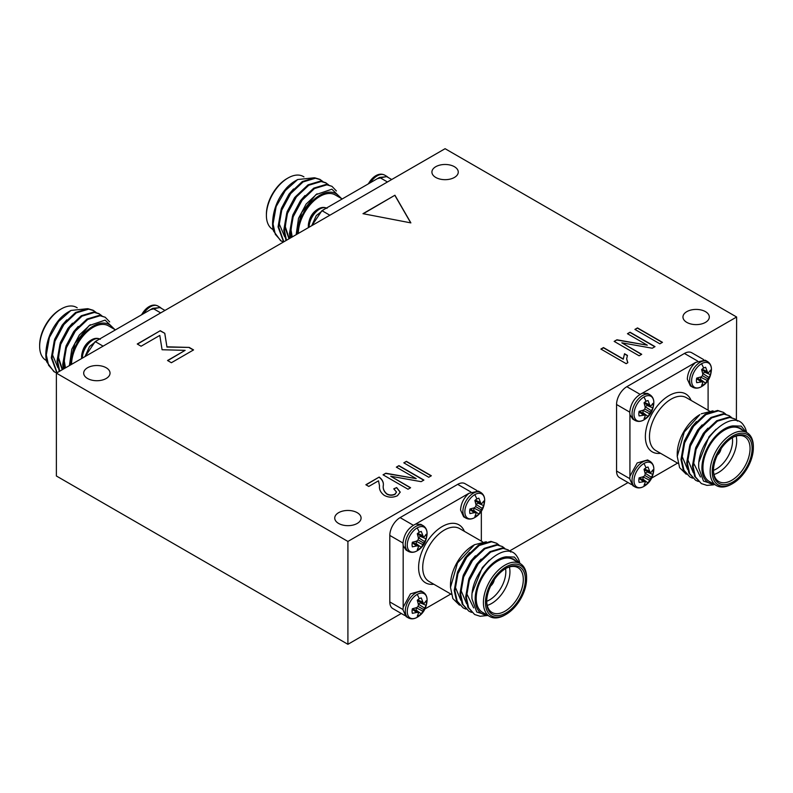 <?xml version="1.0" encoding="UTF-8"?>
<svg xmlns="http://www.w3.org/2000/svg" width="793" height="793" viewBox="0 0 793 793"><rect width="100%" height="100%" fill="white"/><g stroke="black" fill="none" stroke-linecap="round" stroke-linejoin="round"><path stroke-width="1.19" d="M423.363 542.918L418.119 539.894L418.436 538.06L417.287 533.729A10.16 5.868 -60 0 1 419.269 532.262A10.16 5.868 -60 0 1 421.261 531.439L423.363 536.861L424.384 536.653L426.178 534.274A10.16 5.868 -60 0 1 426.456 536.405A10.16 5.868 -60 0 1 426.178 538.863L421.261 547.388A10.16 5.868 -60 0 1 419.269 548.855A19.984 11.538 60 0 1 417.177 550.798A14.016 8.089 -60 0 1 407.265 545.069A14.016 8.089 -60 0 1 417.177 527.91A14.016 8.089 -60 0 1 427.08 533.818L427.08 533.818C426.485 541.56 423.234 547.19 417.336 550.699L417.336 550.699A14.016 8.089 -60 0 1 417.177 550.798L417.336 550.699M480.954 509.671L475.711 506.638L476.038 504.814L474.878 500.482A10.16 5.868 -60 0 1 476.861 499.005A10.16 5.868 -60 0 1 478.853 498.182L480.954 503.614L481.975 503.396L483.77 501.027A10.16 5.868 -60 0 1 484.047 503.159A10.16 5.868 -60 0 1 483.77 505.617L478.853 514.132A10.16 5.868 -60 0 1 476.861 515.609A19.984 11.538 60 0 1 474.769 517.542A14.016 8.089 -60 0 1 464.857 511.822A14.016 8.089 -60 0 1 474.769 494.654A14.016 8.089 -60 0 1 484.682 500.561L484.682 500.561C484.077 508.313 480.826 513.943 474.928 517.452L474.928 517.452A14.016 8.089 -60 0 1 474.769 517.542L474.928 517.452M423.363 609.43L418.119 606.397L418.436 604.573L417.287 600.242A10.16 5.868 -60 0 1 419.269 598.765A10.16 5.868 -60 0 1 421.261 597.942L423.363 603.364L424.384 603.156L426.178 600.777A10.16 5.868 -60 0 1 426.456 602.918A10.16 5.868 -60 0 1 426.178 605.376L421.261 613.891A10.16 5.868 -60 0 1 419.269 615.368A19.984 11.538 60 0 1 417.177 617.301A14.016 8.089 -60 0 1 407.265 611.581A14.016 8.089 -60 0 1 417.177 594.413A14.016 8.089 -60 0 1 427.08 600.321L427.08 600.321C426.485 608.062 423.234 613.693 417.336 617.202L417.336 617.202A14.016 8.089 -60 0 1 417.177 617.301L417.336 617.202M143.622 313.612A14.839 8.564 120 0 1 150.462 306.742A14.839 8.564 120 0 1 157.876 306.009C155.121 304.611 152.187 304.809 149.084 306.613A14.016 8.089 120 0 0 148.915 306.713L148.915 306.713A14.016 8.089 120 0 0 141.66 314.752M100.285 339.265C97.529 337.858 94.595 338.056 91.492 339.86A14.016 8.089 120 0 0 91.324 339.959A14.016 8.089 120 0 0 91.314 339.959A14.016 8.089 120 0 0 81.57 356.85L81.57 356.85C82.165 349.098 85.416 343.468 91.324 339.959M370.381 182.697A14.839 8.564 120 0 1 377.21 175.828A14.839 8.564 120 0 1 384.625 175.094C381.869 173.697 378.945 173.895 375.832 175.699A14.016 8.089 120 0 0 375.664 175.798L375.664 175.798A14.016 8.089 120 0 0 368.408 183.837M318.231 208.956A14.016 8.089 120 0 0 318.072 209.045L318.072 209.045A14.016 8.089 120 0 0 308.318 225.936L308.318 225.936C308.923 218.184 312.174 212.554 318.072 209.045L318.241 208.946C321.343 207.142 324.278 206.943 327.033 208.351M643.926 463.499A14.016 8.089 -60 0 1 653.838 469.406L653.838 469.406C653.234 477.148 649.982 482.778 644.085 486.287L644.085 486.287A14.016 8.089 -60 0 1 643.926 486.387A14.016 8.089 -60 0 1 634.013 480.667A14.016 8.089 -60 0 1 643.926 463.499A19.984 11.538 60 0 1 646.017 467.85A10.16 5.868 -60 0 1 648.01 467.027L650.111 472.45L651.132 472.241L652.926 469.872A10.16 5.868 -60 0 1 653.204 472.004A10.16 5.868 -60 0 1 652.926 474.462L648.01 482.977A10.16 5.868 -60 0 1 646.017 484.454A10.16 5.868 -60 0 1 644.035 485.276L645.195 482.531L644.868 481.539L639.118 482.431A10.16 5.868 -60 0 1 639.118 477.842L643.45 476.682L644.868 475.483L645.195 473.659L644.035 469.327A10.16 5.868 -60 0 1 646.017 467.85M701.518 363.739A14.016 8.089 -60 0 1 711.43 369.647L711.43 369.647C710.835 377.399 707.584 383.029 701.676 386.538A14.016 8.089 -60 0 1 701.518 386.627A14.016 8.089 -60 0 1 691.615 380.908A14.016 8.089 -60 0 1 701.518 363.739A19.984 11.538 60 0 1 703.619 368.091A10.16 5.868 -60 0 1 705.601 367.268L707.713 372.7L708.734 372.482L710.518 370.113A10.16 5.868 -60 0 1 710.806 372.244A10.16 5.868 -60 0 1 710.518 374.702L705.601 383.217A10.16 5.868 -60 0 1 703.619 384.694A10.16 5.868 -60 0 1 701.627 385.517L702.786 382.781L702.459 381.79L696.71 382.672A10.16 5.868 -60 0 1 696.71 378.083L701.042 376.923L702.459 375.723L702.786 373.899L701.627 369.568A10.16 5.868 -60 0 1 703.619 368.091M703.619 384.694A19.984 11.538 60 0 1 701.518 386.627L701.686 386.538A14.016 8.089 -60 0 1 701.676 386.538M643.926 396.996A14.016 8.089 -60 0 1 653.838 402.903L653.838 402.903C653.234 410.645 649.982 416.275 644.085 419.784L644.085 419.784A14.016 8.089 -60 0 1 643.926 419.884A14.016 8.089 -60 0 1 634.013 414.154A14.016 8.089 -60 0 1 643.926 396.996A19.984 11.538 60 0 1 646.017 401.347A10.16 5.868 -60 0 1 648.01 400.524L650.111 405.947L651.132 405.738L652.926 403.359A10.16 5.868 -60 0 1 653.204 405.501A10.16 5.868 -60 0 1 652.926 407.949L648.01 416.474A10.16 5.868 -60 0 1 646.017 417.941A10.16 5.868 -60 0 1 644.035 418.773L645.195 416.028L644.868 415.036L639.118 415.928A10.16 5.868 -60 0 1 639.118 411.339L643.45 410.169L644.868 408.98L645.195 407.146L644.035 402.814A10.16 5.868 -60 0 1 646.017 401.347M465.858 609.083L463.201 607.914L457.204 601.163L454.944 590.844L457.918 573.735L466.849 557.162L479.23 545.485L491.61 541.768L496.705 543.284L499.015 545.059M463.201 607.914L456.49 600.757L454.23 590.438L457.204 573.329L466.135 556.755L478.516 545.078L490.897 541.361L496.705 543.284M488.22 615.636L476.762 611.998L472.013 598.963C469.684 571.327 505.855 538.308 516.858 556.24A36.359 20.995 -60 0 1 519.851 563.357M487.913 615.457L480.181 616.28L474.63 614.506L468.633 607.765L466.373 597.446L469.347 580.337L478.278 563.764L490.659 552.087L503.04 548.369L508.135 549.876L510.811 552.037M474.63 614.506L467.92 607.349L465.66 597.03L468.633 579.921L477.564 563.347L489.945 551.67L502.326 547.953L508.135 549.876M471.567 612.384L468.911 611.205L462.914 604.464L460.664 594.145L463.627 577.036L472.569 560.463L484.949 548.786L497.33 545.069L502.425 546.575L504.725 548.35M468.911 611.205L462.2 604.058L459.95 593.739L462.914 576.63L471.855 560.046L484.236 548.379L496.606 544.652L502.425 546.575M520.277 563.605L513.071 559.452A30.54 17.634 120 0 0 489.539 567.629A30.54 17.634 120 0 0 476.206 598.368A30.54 17.634 120 0 0 482.531 612.355L489.727 616.508A30.54 17.634 -60 0 1 483.403 602.521A30.54 17.634 -60 0 1 496.735 571.783A30.54 17.634 -60 0 1 520.277 563.605A30.54 17.634 -60 0 1 526.602 577.582L526.602 578.771A29.093 16.792 120 0 0 506.033 566.896A29.093 16.792 120 0 0 485.455 602.521A29.093 16.792 120 0 0 506.033 614.397A29.093 16.792 120 0 0 526.602 578.771M519.415 563.109L514.419 557.043L506.192 556.795A31.998 18.477 120 0 0 475.176 598.963A31.998 18.477 120 0 0 487.298 615.1M450.493 587.355L450.493 584.709A31.998 18.477 -60 0 1 473.114 545.525L474.501 544.722L457.531 562.941L450.493 587.355L452.853 598.566L459.484 605.148M486.278 541.748L474.501 544.722M486.704 601.203A25.891 14.948 120 0 0 492.056 612.474A25.891 14.948 120 0 0 512.01 605.545A25.891 14.948 120 0 0 523.311 579.485A25.891 14.948 120 0 0 517.948 567.639A25.891 14.948 120 0 0 505.508 568.631M509.403 566.995A25.891 14.948 -60 0 1 509.939 571.763A25.891 14.948 -60 0 1 487.229 605.396M486.704 601.272A22.977 13.273 120 0 0 505.825 571.763A22.977 13.273 120 0 0 505.567 568.601M525.362 579.485A27.349 15.791 -60 0 1 506.033 612.979A27.349 15.791 -60 0 1 486.694 601.818A27.349 15.791 -60 0 1 506.033 568.323A27.349 15.791 -60 0 1 525.362 579.485M417.168 550.798C414.065 552.602 411.131 552.8 408.375 551.403A14.839 8.564 -60 0 1 405.302 544.603A14.839 8.564 -60 0 1 415.79 526.433A14.839 8.564 -60 0 1 423.204 525.7L420.875 524.361L415.582 524.114C408.147 527.801 403.944 534.185 402.973 543.264L403.181 545.594L406.046 550.045L407.295 550.57M478.476 491.105L468.95 493.305C463.727 497.994 460.931 503.565 460.564 510.018L463.637 516.798L465.967 518.146A14.839 8.564 -60 0 1 462.894 511.356A14.839 8.564 -60 0 1 473.381 493.187A14.839 8.564 -60 0 1 480.806 492.453L478.476 491.105M420.875 590.864L410.447 593.858L403.181 607.21L402.973 609.767L406.046 616.558L408.375 617.906A14.839 8.564 -60 0 1 405.302 611.116A14.839 8.564 -60 0 1 415.79 592.946A14.839 8.564 -60 0 1 423.204 592.202L420.875 590.864M109.652 321.889L105.211 317.25L99.393 315.327L87.022 319.044L74.641 330.721L65.7 347.294L62.736 364.403L63.222 369.161M105.211 317.25L100.106 315.743L87.736 319.46L75.355 331.137L66.414 347.711L63.45 364.82L63.807 368.824M87.468 308.705L70.934 310.45L58.563 321.492L49.394 337.471A36.359 20.995 120 0 0 45.825 354.64A36.359 20.995 120 0 0 46.688 361.786L53.845 371.57L56.65 372.958M49.394 337.471L46.311 354.917L48.561 365.236L54.558 371.986M96.082 312.422L93.068 310.241L87.973 308.725L75.593 312.452L63.212 324.119L54.271 340.703L51.307 357.812L56.868 372.829M93.782 310.648L88.687 309.141L76.306 312.858L63.926 324.535L54.985 341.109L52.021 358.218L57.066 372.72M101.801 315.723L98.778 313.542L93.683 312.026L81.302 315.743L68.922 327.42L59.99 343.993L57.017 361.102L59.277 371.441M99.492 313.949L94.397 312.442L82.016 316.159L69.635 327.836L60.704 344.41L57.73 361.519L59.703 371.203M77.208 307.803L76.525 307.406A30.54 17.634 120 0 0 61.249 308.923A30.54 17.634 120 0 0 39.65 346.323A30.54 17.634 120 0 0 45.974 360.309L46.4 360.557M45.825 354.64L45.825 354.015C46.291 340.742 51.039 328.936 60.06 318.588A31.998 18.477 -60 0 1 68.446 311.887L70.934 310.45M71.539 364.364A30.54 17.634 -60 0 1 85.01 333.843A30.54 17.634 -60 0 1 108.403 325.814L115.451 329.878M113.171 328.57A31.998 18.477 120 0 0 87.874 329.888A31.998 18.477 120 0 0 70.508 364.958M69.546 365.325L74.78 343.577L89.133 325.586L105.112 320.114L114.826 329.521M39.65 346.323L39.65 345.143A29.093 16.792 -60 0 1 60.218 309.508L61.249 308.923M84.98 356.602L89.54 346.521L97.301 340.356L150.67 309.548L160.206 307.357L161.524 308.447M336.401 190.974L331.96 186.335L326.151 184.412L313.77 188.129L301.39 199.806L292.458 216.38L289.485 233.489L289.98 238.247M331.96 186.335L326.865 184.828L314.484 188.546L302.103 200.223L293.172 216.796L290.198 233.905L290.565 237.91M314.216 177.791L297.682 179.535L285.321 190.578L276.142 206.567A36.359 20.995 120 0 0 272.574 223.725A36.359 20.995 120 0 0 273.436 230.872L280.593 240.656L283.398 242.043M276.142 206.567L273.06 224.003L275.31 234.322L281.307 241.072M322.84 181.508L319.817 179.327L314.722 177.81L302.341 181.538L289.96 193.205L281.029 209.788L278.056 226.897L283.626 241.924M320.531 179.733L315.436 178.227L303.055 181.944L290.674 193.621L281.743 210.195L278.769 227.304L283.825 241.806M328.55 184.809L325.526 182.628L320.431 181.111L308.051 184.828L295.67 196.505L286.739 213.079L283.775 230.188L286.035 240.527M326.24 183.034L321.145 181.528L308.764 185.245L296.394 196.922L287.453 213.495L284.489 230.604L286.451 240.289M303.957 176.889L303.273 176.492A30.54 17.634 120 0 0 287.998 178.009A30.54 17.634 120 0 0 266.398 215.418A30.54 17.634 120 0 0 272.723 229.395L273.149 229.643M272.574 223.725L272.574 223.101C273.04 209.828 277.788 198.022 286.808 187.673A31.998 18.477 -60 0 1 295.194 180.973L297.682 179.535M298.287 233.449A30.54 17.634 -60 0 1 311.768 202.929A30.54 17.634 -60 0 1 335.152 194.9L342.199 198.964M339.919 197.655A31.998 18.477 120 0 0 314.623 198.974A31.998 18.477 120 0 0 297.256 234.044M296.304 234.411L301.528 212.663L315.882 194.672L331.87 189.2L341.585 198.607M266.398 215.418L266.398 214.229A29.093 16.792 -60 0 1 286.967 178.603L287.998 178.009M311.728 225.698L316.288 215.607L324.05 209.441L377.418 178.633L386.954 176.442L388.273 177.533M454.399 166.699A13.174 7.603 0 0 0 440.046 165.053A13.174 7.603 0 0 0 431.917 172.071A13.174 7.603 0 0 0 435.773 177.454A13.174 7.603 0 0 0 450.127 179.099A13.174 7.603 0 0 0 458.265 172.071A13.174 7.603 0 0 0 454.399 166.699M106.173 367.744A13.174 7.603 0 0 0 91.819 366.098A13.174 7.603 0 0 0 83.691 373.126A13.174 7.603 0 0 0 87.547 378.499A13.174 7.603 0 0 0 101.9 380.144A13.174 7.603 0 0 0 110.039 373.126A13.174 7.603 0 0 0 106.173 367.744M357.227 512.684A13.174 7.603 0 0 0 342.873 511.039A13.174 7.603 0 0 0 334.735 518.067A13.174 7.603 0 0 0 338.601 523.439A13.174 7.603 0 0 0 352.954 525.085A13.174 7.603 0 0 0 361.083 518.067A13.174 7.603 0 0 0 357.227 512.684M705.453 311.639A13.174 7.603 0 0 0 691.1 309.994A13.174 7.603 0 0 0 682.961 317.012A13.174 7.603 0 0 0 686.827 322.394A13.174 7.603 0 0 0 701.181 324.04A13.174 7.603 0 0 0 709.309 317.012A13.174 7.603 0 0 0 705.453 311.639M647.633 459.95L637.195 462.943L629.929 476.296L629.721 478.853L632.794 485.643L635.124 486.991A14.839 8.564 -60 0 1 632.051 480.201A14.839 8.564 -60 0 1 642.538 462.032A14.839 8.564 -60 0 1 649.963 461.298L647.633 459.95M705.225 360.191L695.699 362.391C690.475 367.08 687.69 372.651 687.313 379.104L690.386 385.884L692.715 387.232A14.839 8.564 -60 0 1 689.642 380.442A14.839 8.564 -60 0 1 700.14 362.272A14.839 8.564 -60 0 1 707.554 361.539L705.225 360.191M646.017 417.941A19.984 11.538 60 0 1 643.926 419.884C640.813 421.688 637.889 421.886 635.124 420.488A14.839 8.564 -60 0 1 632.051 413.698A14.839 8.564 -60 0 1 642.538 395.519A14.839 8.564 -60 0 1 649.963 394.785L647.633 393.447L642.33 393.199C634.906 396.887 630.693 403.27 629.721 412.35L629.929 414.68L632.794 419.13L634.053 419.656M753.35 447.857A29.093 16.792 120 0 0 732.782 435.981A29.093 16.792 120 0 0 712.213 471.607A29.093 16.792 120 0 0 732.782 483.492A29.093 16.792 120 0 0 753.35 447.857L753.35 446.677A30.54 17.634 -60 0 0 747.026 432.691A30.54 17.634 -60 0 0 723.484 440.868A30.54 17.634 -60 0 0 710.151 471.607A30.54 17.634 -60 0 0 716.475 485.594A30.54 17.634 -60 0 0 731.751 484.077L732.782 483.492M752.111 448.57A27.349 15.791 -60 0 1 732.782 482.065A27.349 15.791 -60 0 1 713.442 470.903A27.349 15.791 -60 0 1 732.782 437.409A27.349 15.791 -60 0 1 752.111 448.57M713.452 470.289A25.891 14.948 120 0 0 718.805 481.559A25.891 14.948 120 0 0 738.759 474.63A25.891 14.948 120 0 0 750.059 448.57A25.891 14.948 120 0 0 744.696 436.725A25.891 14.948 120 0 0 732.256 437.716M736.152 436.081A25.891 14.948 -60 0 1 736.687 440.858A25.891 14.948 -60 0 1 713.978 474.482M713.452 470.358A22.977 13.273 120 0 0 732.573 440.858A22.977 13.273 120 0 0 732.316 437.686M677.242 456.441L677.242 453.794A31.998 18.477 -60 0 1 699.872 414.61L684.28 432.026L677.242 456.441L679.601 467.652L686.242 474.234M713.026 410.833L701.25 413.807M746.163 432.195L741.177 426.128L732.94 425.881A31.998 18.477 120 0 0 701.924 468.048A31.998 18.477 120 0 0 714.047 484.196M714.979 484.731L703.51 481.083L698.762 468.048C696.432 440.412 732.603 407.394 743.606 425.326A36.359 20.995 -60 0 1 746.6 432.443M747.026 432.691L739.829 428.537A30.54 17.634 120 0 0 716.287 436.715A30.54 17.634 120 0 0 702.955 467.454A30.54 17.634 120 0 0 709.279 481.44L716.475 485.594M692.606 478.169L689.95 476.999L683.953 470.249L681.702 459.93L684.666 442.821L693.607 426.247L705.978 414.57L718.359 410.853L723.454 412.37L725.764 414.144M689.95 476.999L683.239 469.843L680.989 459.524L683.953 442.415L692.894 425.841L705.264 414.164L717.645 410.447L723.454 412.37M713.492 484.86L706.94 485.375L701.379 483.591L695.382 476.851L693.132 466.532L696.095 449.423L705.027 432.849L717.407 421.172L729.788 417.455L734.883 418.962L737.559 421.123M701.379 483.591L694.668 476.434L692.408 466.115L695.382 449.007L704.313 432.433L716.694 420.756L729.074 417.039L734.883 418.962M698.316 481.47L695.669 480.3L689.662 473.55L687.412 463.231L690.386 446.122L699.317 429.548L711.698 417.871L724.078 414.154L729.173 415.661L731.473 417.435M695.669 480.3L688.948 473.143L686.698 462.825L689.672 445.716L698.603 429.132L710.984 417.465L723.365 413.738L729.173 415.661M378.509 480.806L368.785 486.426L365.87 484.741L379.163 477.069C382.325 479.487 383.713 482.253 383.306 485.366C382.781 488.488 383.941 491.313 386.806 493.831C389.432 495.268 392.158 495.377 394.973 494.138L396.51 492.027L393.744 488.855L396.669 487.546L400.227 492.116L397.471 495.684C392.971 497.796 388.53 497.667 384.159 495.298C380.59 492.552 379.044 489.39 379.51 485.831L378.509 480.806M193.561 349.921L171.377 362.728L167.541 360.508L185.136 350.347L162.079 349.743L159.799 335.419L141.085 346.224L137.248 344.003L160.285 330.701L164.785 333.308L166.927 346.819L189.22 347.413L193.561 349.921M403.796 462.844L406.393 461.348L431.342 475.76L428.755 477.257L403.796 462.844M627.451 333.714L630.048 332.217L655.008 346.63L652.242 348.226L621.821 342.814L641.715 354.302L639.118 355.799L614.159 341.386L616.934 339.791L647.316 345.193L627.451 333.714M56.372 373.126L347.909 541.441L736.628 317.012L445.091 148.697L56.372 373.126L56.372 475.988L347.909 644.303L401.298 613.485M601.074 349.178L603.463 347.8L623.239 359.219L624.537 353.737L627.451 355.423L626.658 358.813L627.838 362.688L626.153 363.66L600.876 349.059L603.463 347.562L623.239 358.981L623.179 358.238M396.341 467.146L398.929 465.65L423.888 480.062L421.133 481.658L390.711 476.246L410.605 487.735L408.008 489.231L383.049 474.819L385.824 473.223L416.206 478.615L396.341 467.146M362.976 213.684L394.924 195.237L410.873 222.892L362.976 213.684M634.906 329.412L637.503 327.915L662.462 342.328L659.865 343.825L634.906 329.412M708.099 410.219L708.099 380.422M695.729 362.361L642.3 393.209M629.929 414.64L629.929 476.335M651.757 478.02L677.549 463.122M732.94 425.881L740.256 428.121L742.783 430.242M629.721 412.112L616.558 404.509L616.558 471.022L629.721 478.615M697.602 361.043L684.438 353.45L626.847 386.697L640.01 394.299M616.558 404.509A14.542 8.396 -60 0 1 626.847 386.697M631.476 484.553L619.571 477.673A14.542 8.396 -60 0 1 616.558 471.022M684.438 353.45A14.542 8.396 -60 0 1 691.714 352.726L703.619 359.596M717.407 455.073A6.691 3.866 120 0 0 721.055 448.749M699.099 461.655L709.031 436.725L716.099 429.221M700.437 476.989L693.27 462.329L695.739 447.649L703.312 433.424L707.881 428.19M693.32 472.747L687.551 459.028L690.029 444.348L697.602 430.123L702.172 424.889M687.61 469.446L681.841 455.727L684.309 441.047L691.883 426.832L696.452 421.589M643.45 415.017L638.999 411.914M644.868 415.036L639.713 411.21M642.35 413.173A8.406 4.857 120 0 0 642.954 412.667L648.01 416.474M649.388 413.609L642.954 410.368L642.954 412.667M650.111 412.013L644.868 408.98M651.132 410.586L645.096 406.66M652.926 407.949L647.108 405.481L645.115 406.631M647.108 405.481A8.406 4.857 120 0 0 647.237 404.708M650.111 405.947L644.223 403.399M649.388 404.727L644.471 402.438M701.042 381.77L696.601 378.657M702.459 381.79L697.315 377.964M699.951 379.916A8.406 4.857 120 0 0 700.556 379.411L705.601 383.217M706.979 380.353L700.556 377.121L700.556 379.411M707.713 378.757L702.459 375.723M708.734 377.329L702.687 373.404M710.518 374.702L704.699 372.234L702.717 373.374M704.699 372.234A8.406 4.857 120 0 0 704.838 371.451M707.713 372.7L701.825 370.153M706.979 371.471L702.063 369.181M643.45 481.529L638.999 478.417M644.868 481.539L639.713 477.713M642.35 479.676A8.406 4.857 120 0 0 642.954 479.17L648.01 482.977M649.388 480.112L642.954 476.88L642.954 479.17M650.111 478.516L644.868 475.483M651.132 477.089L645.096 473.163M652.926 474.462L647.108 471.984L645.115 473.134M647.108 471.984A8.406 4.857 120 0 0 647.237 471.211M650.111 472.45L644.223 469.912M649.388 471.23L644.471 468.941M509.641 550.927L628.046 482.57M736.39 420.012L736.628 317.012M347.909 541.441L347.909 644.303M470.854 491.957L457.69 484.364L400.098 517.611L413.252 525.214M457.69 484.364A14.542 8.396 -60 0 1 464.966 483.641L476.871 490.51M404.727 615.467L392.822 608.588A14.542 8.396 -60 0 1 389.809 601.937L402.973 609.53M402.973 543.027L389.809 535.424L389.809 601.937M389.809 535.424A14.542 8.396 -60 0 1 400.098 517.611M311.917 225.589L321.938 210.66L329.848 215.23M321.948 210.67L324.059 209.441M377.428 178.633L379.54 177.414L386.815 176.69L391.702 179.515M293.529 188.962L288.959 194.196L281.386 208.42L278.908 223.101L284.687 236.82M306.96 186.444L294.669 197.497L287.096 211.721L284.628 226.401L288.999 238.822M304.958 195.554L300.388 200.798L292.815 215.022L290.337 229.702L291.745 237.226M317.071 193.789L306.098 204.098L298.525 218.323L296.156 234.688M286.699 215.785L285.341 226.808L289.227 238.683M292.409 219.086L291.051 230.109L292.221 236.958M85.168 356.503L95.19 341.575L97.311 340.356M150.67 309.548L152.791 308.328L160.057 307.605L164.954 310.43M66.771 319.876L62.211 325.11L54.628 339.335L52.16 354.015L57.929 367.734M72.49 323.177L67.92 328.411L60.347 342.635L57.879 357.316L62.241 369.736M78.2 326.468L73.64 331.712L66.057 345.936L63.589 360.617L64.996 368.14M90.313 324.704L79.35 335.013L71.776 349.237L69.407 365.593M59.951 346.7L58.593 357.722L62.478 369.597M65.66 350L64.302 361.023L65.462 367.873M403.171 545.554L403.171 607.25M415.601 610.59A8.406 4.857 120 0 0 416.206 610.085L421.261 613.891M416.216 607.755L416.206 610.085M424.384 608.003L418.337 604.078L420.349 602.898A8.406 4.857 120 0 0 420.488 602.125M422.639 602.145L417.723 599.855M423.363 603.364L417.475 600.826M426.178 605.376L420.349 602.898M422.639 611.026L416.206 607.795M419.269 615.368A10.16 5.868 -60 0 1 417.287 616.191L418.436 613.445L418.119 612.454L412.965 608.627M418.119 612.454L416.692 612.444L412.251 609.331M416.692 612.444L412.36 613.346A10.16 5.868 -60 0 1 412.36 608.756L416.692 607.597L418.119 606.397M468.98 493.276L415.552 524.123M473.193 510.831A8.406 4.857 120 0 0 473.798 510.325L478.853 514.132M480.231 511.267L473.798 508.035L473.798 510.325M481.975 508.244L475.939 504.318L477.951 503.149A8.406 4.857 120 0 0 478.08 502.365M480.231 502.385L475.314 500.096M480.954 503.614L475.066 501.067M483.77 505.617L477.951 503.149M476.861 515.609A10.16 5.868 -60 0 1 474.878 516.431L476.038 513.695L475.711 512.704L470.566 508.878M475.711 512.704L474.293 512.684L469.843 509.572M474.293 512.684L469.962 513.586A10.16 5.868 -60 0 1 469.962 508.997L474.293 507.837L475.711 506.638M415.601 544.087A8.406 4.857 120 0 0 416.206 543.582L421.261 547.388M422.639 544.523L416.206 541.282L416.206 543.582M424.384 541.5L418.337 537.575L420.349 536.395A8.406 4.857 120 0 0 420.488 535.622M422.639 535.642L417.723 533.352M423.363 536.861L417.475 534.313M426.178 538.863L420.349 536.395M419.269 548.855A10.16 5.868 -60 0 1 417.287 549.678L418.436 546.942L418.119 545.951L412.965 542.125M418.119 545.951L416.692 545.931L412.251 542.818M416.692 545.931L412.36 546.843A10.16 5.868 -60 0 1 412.36 542.253L416.692 541.084L418.119 539.894M472.341 592.569L482.273 567.639L489.34 560.136M473.679 607.904L466.512 593.243L468.99 578.563L476.563 564.338L481.133 559.105M466.571 603.661L460.802 589.942L463.271 575.262L470.854 561.038L475.413 555.804M460.862 600.36L455.093 586.642L457.561 571.961L465.134 557.737L469.704 552.503M506.192 556.795L513.497 559.035L516.035 561.157M490.649 585.987A6.691 3.866 120 0 0 494.307 579.663M506.033 614.397L505.002 614.991A30.54 17.634 -60 0 1 489.727 616.508M481.341 541.133L481.341 511.336M424.998 608.925L450.801 594.036M627.659 333.833L630.048 332.217M630.048 332.455L654.8 346.749M641.507 354.421L621.821 342.814M614.367 341.505L616.934 339.791M616.934 340.028L647.316 345.193M623.239 359.219L624.537 353.737M624.537 353.975L627.372 355.621M626.658 358.932L627.719 362.758M404.004 462.963L406.393 461.348M406.393 461.585L431.144 475.879M396.55 467.265L398.929 465.65M398.929 465.887L423.69 480.181M410.397 487.854L390.711 476.246M383.257 474.938L385.824 473.223M385.824 473.461L416.206 478.615M167.739 360.627L185.136 350.347M137.447 344.122L160.285 330.701M160.285 330.939L164.785 333.308M164.785 333.546L166.927 346.819M166.927 347.056L189.22 347.413M189.22 347.651L193.353 350.04M363.283 213.743L394.924 195.237M394.924 195.474L410.724 222.863M366.079 484.86L379.163 477.069M379.163 477.307C382.325 479.725 383.713 482.491 383.306 485.603C382.781 488.726 383.941 491.551 386.806 494.069L386.806 493.831M386.806 494.069C389.432 495.506 392.158 495.605 394.973 494.376L394.973 494.138M394.973 494.376L396.5 492.146M393.972 488.994L396.669 487.546M396.669 487.784L400.227 492.235M635.114 329.531L637.503 327.915M637.503 328.153L662.254 342.447M417.177 527.91A19.984 11.538 60 0 1 419.269 532.262M474.769 494.654A19.984 11.538 60 0 1 476.861 499.005M417.177 594.413A19.984 11.538 60 0 1 419.269 598.765M99.7 338.978A14.839 8.564 120 0 0 92.86 339.999A14.839 8.564 120 0 0 82.373 358.109M326.448 208.063A14.839 8.564 120 0 0 319.619 209.084A14.839 8.564 120 0 0 309.121 227.194M646.017 484.454A19.984 11.538 60 0 1 643.926 486.387L644.085 486.287M482.491 541.788L459.593 528.574A30.54 17.634 120 0 0 436.051 536.752A30.54 17.634 120 0 0 422.719 567.491A30.54 17.634 120 0 0 429.053 581.477L451.296 594.314M433.811 584.223A33.455 19.31 -60 0 1 418.605 567.491A33.455 19.31 -60 0 1 437.964 529.456A33.455 19.31 -60 0 1 464.361 531.32M709.239 410.873L686.341 397.66A30.54 17.634 120 0 0 662.809 405.838A30.54 17.634 120 0 0 649.477 436.576A30.54 17.634 120 0 0 655.801 450.563L678.045 463.399M660.569 453.309A33.455 19.31 -60 0 1 645.363 436.576A33.455 19.31 -60 0 1 664.722 398.542A33.455 19.31 -60 0 1 691.109 400.406M387.45 181.974L379.54 177.414M95.19 341.575L103.1 346.144M160.692 312.888L152.781 308.328M465.967 518.146C468.732 519.554 471.657 519.346 474.759 517.551M408.375 617.906C411.131 619.303 414.065 619.105 417.168 617.301M149.084 306.613L141.243 314.98M375.832 175.699L368.002 184.075M635.124 486.991C637.889 488.389 640.813 488.191 643.916 486.387M692.715 387.232C695.481 388.639 698.415 388.441 701.508 386.637L701.508 386.637M157.876 306.009L160.206 307.357M384.625 175.094L386.954 176.442M635.124 420.488L632.794 419.14M649.963 394.785C652.639 396.589 653.928 399.295 653.838 402.903M707.554 361.539C710.231 363.343 711.529 366.049 711.43 369.647M649.963 461.298C652.639 463.102 653.928 465.798 653.838 469.406M308.398 227.611L308.318 225.936M81.649 358.525L81.57 356.85M423.204 592.202C425.891 594.016 427.179 596.713 427.08 600.321M480.806 492.453C483.482 494.257 484.771 496.963 484.682 500.561M423.204 525.7C425.891 527.504 427.179 530.21 427.08 533.818M408.375 551.403L406.046 550.055"/></g></svg>
